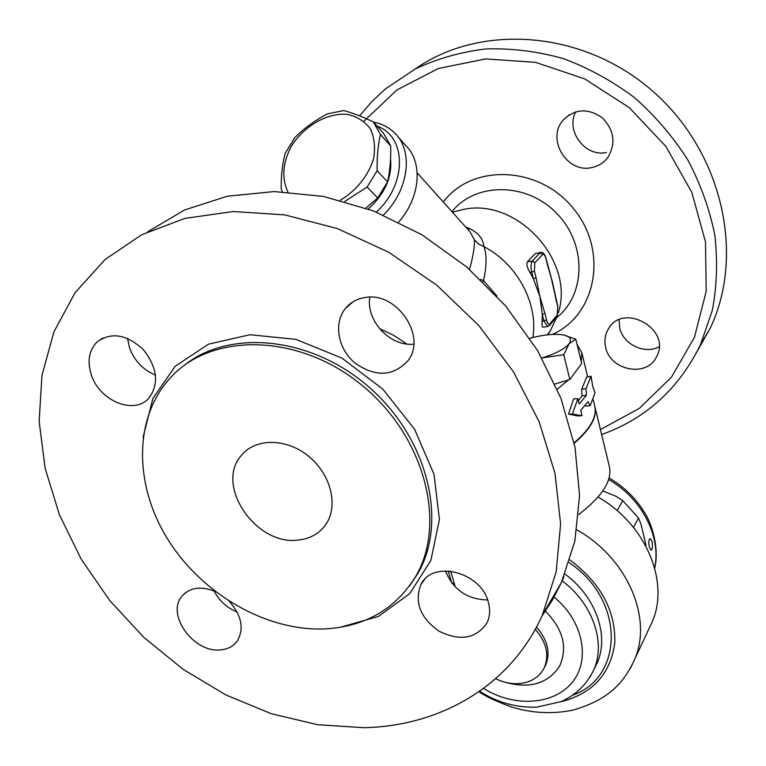 <?xml version="1.0" encoding="UTF-8"?>
<svg xmlns="http://www.w3.org/2000/svg" width="766" height="766" viewBox="0 0 766 766"><rect width="100%" height="100%" fill="white"/><g stroke="black" fill="none" stroke-linecap="round" stroke-linejoin="round"><path stroke-width="1.15" d="M363.946 727.7L317.507 724.713L270.992 713.596L225.75 694.886L183.017 669.254L143.97 637.494L109.682 600.467L81.186 559.17L59.394 514.723L45.137 468.332L39.143 421.386L41.958 375.359L53.917 331.889L75.078 292.669L105.143 259.444L141.767 234.712L184.922 218.387L233.161 211.54L284.655 214.853L337.279 228.536L388.726 252.244L436.658 285.076L478.884 325.598L513.546 371.931L539.216 421.951L555.015 473.388L560.607 524.03L556.173 571.857L542.357 615.146C510.663 685.943 440.498 726.072 363.946 727.7M229.379 601.444C241.577 615.471 244.258 628.589 237.403 640.797C233.391 646.389 227.531 649.434 219.832 649.932C193.434 652.575 166.184 614.686 181.743 596.475C189.604 587.465 200.702 585.779 215.054 591.4M91.46 375.196C87.037 361.562 88.866 350.502 96.956 342.029C111.233 331.707 126.725 334.273 143.453 349.746C157.509 367.804 159.28 383.977 148.776 398.272C134.203 415.095 99.772 401.039 91.46 375.196M364.827 297.562C396.692 291.061 427.447 336.647 407.933 360.748C393.13 376.566 375.464 377.332 354.917 363.027C337.902 348.913 333.267 322.993 345.581 308.258C350.483 302.407 356.908 298.845 364.827 297.562M488.382 602.382C490.393 609.88 489.914 616.716 486.946 622.921C476.213 638.643 460.318 641.448 439.253 631.328C420.103 617.731 414.042 602.038 421.08 584.257C432.943 559.553 481.441 572.24 488.382 602.382M326.287 628.848C268.023 631.931 203.459 595.393 168.74 540.825C133.993 486.362 132.93 417.786 170.837 377.293C212.144 332.147 298.625 333.363 361.428 384.829C424.584 435.797 447.172 523.283 415.699 576.415C395.811 608.683 366.004 626.167 326.287 628.848M147.752 231.753L184.683 209.922L227.301 196.23L274.199 191.557L323.616 196.441L373.578 210.985L421.951 234.779L466.657 266.932L505.742 306.074L537.569 350.502L560.913 398.243L574.998 447.248L579.584 495.506L574.835 541.169L561.354 582.658L552.41 600.037L541.897 616.142M445.429 570.871C453.156 589.753 467.222 599.452 487.607 599.96M369.815 297.179C365.784 320.772 390.124 346.73 413.736 344.193M127.52 338.38L129.578 347.965C134.529 360.939 143.175 369.978 155.508 375.081M214.068 590.979C219.181 600.755 226.851 607.764 237.077 611.996M297.735 540.097C255.806 545.622 214.748 485.299 241.166 455.617C255.049 437.951 286.283 437.913 308.554 456.21C330.998 474.269 338.716 505.981 325.837 524.461C319.259 533.73 309.895 538.938 297.735 540.097M406.842 344.02L393.59 335.288L379.467 328.614M577.114 344.69L581.787 352.59L581.25 361.715M563.508 334.981L575.773 339.156L581.672 363.457L569.856 379.505L568.429 379.936L557.265 389.243M568.429 379.936L554.986 383.996M563.757 354.754L542.338 357.856C555.771 353.643 564.686 348.951 569.081 343.79L563.757 354.754L569.856 379.505M575.773 339.156L569.081 343.79C572.489 338.802 569.76 335.728 560.894 334.589L559.649 334.474C551.166 333.966 541.246 335.23 529.89 338.275M578.397 367.9L573.236 374.919M452.438 212.23L463.459 209.405C517.414 197.618 575.247 261.321 558.27 312.892M557.361 315.937L550.084 331.295L547.652 334.819M483.001 281.773L483.528 280.548C486.764 265.994 486.898 254.695 483.93 246.652C483.04 237.738 476.931 231.16 465.604 226.918M542.998 327.197L542.749 327.226C542.06 326.852 541.849 324.87 542.117 321.299L542.29 314.539L539.877 296.432L533.375 278.757L529.919 272.39C527.104 267.593 526.261 264.069 527.381 261.809L535.175 253.575L540.576 252.454M551.089 277.139L554.105 290.841M556.039 299.879L557.705 306.687L557.342 314.826L549.94 323.779L549.442 325.588M549.94 323.779C548.715 324.803 547.585 323.549 546.56 320.016L544.942 313.514L542.29 314.539L543.917 321.05L547.757 326.555M545.823 258.228L547.422 264.749M547.518 265.132L552.458 282.08L556.135 300.291M533.375 278.757L536.056 277.742L534.409 271.097L531.728 272.112L533.375 278.757M544.942 313.514L539.877 296.432L536.056 277.742M467.758 229.331L469.922 228.632M363.773 121.363L396.855 89.976L438.296 68.519L485.606 58.925L535.625 62.352L584.755 78.927L629.298 107.661L665.884 146.459L691.842 192.362L705.476 241.874L706.185 291.348L694.408 337.394L671.485 377.121L639.371 408.345L600.429 429.573M605.619 347.161C604.192 340.803 605.016 334.905 608.08 329.466C622.567 301.545 672.155 329.208 656.577 356.669C647.031 377.877 609.995 370.725 605.619 347.161M591.323 167.649C566.534 173.288 545.976 138.512 563.393 119.879C575.122 108.686 588.058 107.977 602.2 117.734C614.246 130.115 616.123 143.347 607.831 157.432C603.637 162.957 598.131 166.366 591.323 167.649M601.636 434.561C645.901 418.686 678.839 388.783 700.43 344.863L712.275 310.517C716.928 286.053 717.771 260.852 714.783 234.932C709.546 209.032 700.545 184.003 687.763 159.835C672.979 136.645 655.198 115.877 634.43 97.55C612.293 80.995 588.556 68.002 563.221 58.561C537.445 51.37 511.707 48.153 486.037 48.919C460.864 51.944 437.262 58.628 415.239 68.969L385.557 88.808L371.759 101.658L359.541 115.877M415.134 69.026C480.684 22.856 583.769 30.18 653.178 91.585C722.874 152.645 744.964 255.145 710.369 327.858L697.635 350.608M575.639 111.865C565.519 131.235 585.32 157.241 606.404 152.501M619.081 319.805L619.637 327.666C622.93 344.24 644.474 354.744 659.086 346.806M417.211 172.905L470.018 231.839L474.298 239.701C474.872 245.829 473.283 255.729 469.539 269.402M532.858 337.5C538.441 303.738 517.366 263.935 483.93 246.652L478.415 243.942L474.298 239.701M496.914 296.069L483.528 280.548L480.598 279.466M593.219 399.823L594.761 406.2C597.183 416.685 590.299 428.903 574.127 442.853M590.155 405.645L587.982 401.71L580.695 410.404L582.007 415.727L572.441 414.052L577.803 398.636L579.125 403.998L586.43 395.361L586.038 388.726L591.046 376.23L592.76 386.457L595.067 392.881L590.155 405.645L585.798 406.162L585.31 405.262M582.007 415.727L577.842 415.957L568.468 414.08L573.629 398.885L577.803 398.636M578.301 400.647L582.083 395.859L581.672 389.272L586.603 377.131L591.046 376.23M581.672 389.272L586.038 388.726M582.083 395.859L586.43 395.361M568.468 414.08L572.441 414.052M453.951 582.39L452.495 583.893M563.824 576.932L562.646 579.728M648.295 630.179L652.68 620.814C669.436 580.532 645.288 523.829 598.064 497.048M649.367 547.077C648.438 542.251 648.716 539.417 650.219 538.565L652.125 541.658C652.795 546.541 652.412 549.375 650.966 550.17L649.367 547.077M646.073 545.507L640.979 524.107L638.499 518.055L622.796 500.648L615.816 496.205L602.804 490.939M633.472 527.372L638.499 518.055M617.128 510.616L622.796 500.648M495.631 678.695C502.879 682.247 510.242 683.914 517.72 683.684C530.474 682.899 539.369 677.46 544.425 667.397C549.404 654.662 546.35 641.975 535.243 629.355M594.789 406.296L594.866 406.602C597.279 417.097 590.394 429.324 574.213 443.294M578.751 514.465C602.268 496.492 612.465 480.474 609.343 466.417L594.866 406.602M398.693 222.063C420.524 197.331 423.244 161.913 405.425 145.186L397.88 136.635M383.431 215.016C408.891 190.035 413.793 150.73 394.586 132.901C388.889 127.328 381.87 123.747 373.54 122.167M377.073 126.122C406.861 136.501 407.215 184.319 376.307 212.058M390.545 158.686C392.326 177.157 384.905 193.922 368.274 208.974M365.851 208.093L377.715 197.982L387.558 181.829C389.923 171.191 390.976 159.242 390.727 145.99L383.555 133.37L373.233 121.823L380.424 134.51C378.002 145.004 376.901 157.068 377.121 170.684L367.144 187.019L344.757 201.41M282.194 191.691L281.179 188.532C281.103 175.27 282.453 163.484 285.23 153.2L294.929 137.507C304.246 128.238 315.008 120.377 327.197 113.933L343.723 110.543C352.082 112.765 361.925 116.528 373.233 121.823M340.276 200.213C356.228 190.858 368.647 175.328 373.626 158.495C375.484 147.359 374.373 137.43 370.294 128.707C364.606 121.258 356.946 116.48 347.304 114.354C327.015 112.564 303.46 126.294 290.956 146.919C282.597 163.512 281.591 178.526 287.92 191.95M377.715 197.982L367.144 187.019M387.558 181.829L377.121 170.684M390.727 145.99L380.424 134.51M183.687 365.832C229.34 328.202 312.739 336.552 370.562 388.506C428.711 440.086 447.727 522.776 417.671 573.763L409.944 585.358M340.008 627.354L378.347 616.467L409.666 593.698L430.846 560.492L439.425 519.463L433.987 474.24L414.569 429.238L382.799 389.09L341.837 358.067L295.963 339.376L249.965 334.723L208.429 344.173L175.175 366.272L152.903 398.425L143.06 437.348M556.863 316.597L557.342 314.826M546.56 320.016L542.117 321.299M551.147 277.321L546.014 258.381C544.904 254.264 543.218 252.263 540.978 252.387L540.03 252.828L542.539 254.551C543.774 253.69 544.904 255.04 545.919 258.602M534.409 271.097L534.831 262.805L532.293 261.062C530.828 263.245 530.637 266.932 531.728 272.112L529.919 272.39M534.831 262.805L542.539 254.551M535.175 253.575L540.03 252.828L532.293 261.062L527.381 261.809M451.921 211.655C475.408 182.145 526.395 182.088 556.355 213.015C586.785 243.473 586.114 294.278 556.815 317.536M552.305 334.436C596.159 315.333 608.759 251.344 573.677 208.802C539.379 165.59 471.923 163.254 443.313 202.042M448.244 570.909L451.672 582.84M590.088 676.991L594.004 669.302C605.944 641.975 592.511 603.426 562.158 580.848M483.605 688.404C513.795 707.525 553.933 705.266 572.336 682.209C591.074 659.421 582.802 619.809 553.272 596.465M593.88 669.599L597.336 662.686C609.363 635.215 595.642 596.436 564.973 574.088M572.987 695.097C624.549 676.637 624.654 599.366 569.109 562.617M630.303 668.488L635.177 658.214C652.46 616.716 626.559 557.61 576.903 529.89M560.607 701.809C592.262 693.9 610.31 674.377 614.753 643.258C615.797 610.942 600.86 583.185 569.952 559.975M608.597 479.497C641.946 498.417 661.498 536.688 654.643 567.951M505.436 682.343C529.459 688.94 547.393 683.779 559.247 666.841C568.085 647.845 563.316 629.135 544.952 610.693M544.099 668.076L545.66 665.156C550.649 652.412 547.575 639.734 536.459 627.124M415.699 576.415L409.628 585.789M542.357 615.127L561.354 582.648M421.08 584.257L424.527 579.556M345.581 308.258L353.097 301.747M96.956 342.029L102.788 338.036M181.743 596.475L185.161 592.98M550.084 331.295L547.163 334.876M542.749 327.235L547.355 326.613L549.72 325.263L557.121 316.291L557.792 306.448L553.397 286.388M700.43 344.863L710.369 327.858M563.393 119.879L569.349 114.728M587.675 376.91L581.787 352.59M479.631 691.267C497.01 702.47 516.035 707.765 536.707 707.152L561.018 701.637C576.128 694.906 587.12 684.134 594.004 669.302L597.336 662.686L593.87 669.618M479.009 691.708C485.089 696.15 496.004 701.283 511.774 707.104C532.504 713.27 552.908 714.276 572.978 710.101C610.1 699.396 624.625 681.663 635.177 658.214L652.68 620.814M609.047 477.936C623.581 486.467 635.186 497.641 643.861 511.468C651.397 522.23 659.679 547.728 654.7 568.152M544.032 668.211L544.425 667.397M450.714 571.12L455.263 586.976"/></g></svg>
